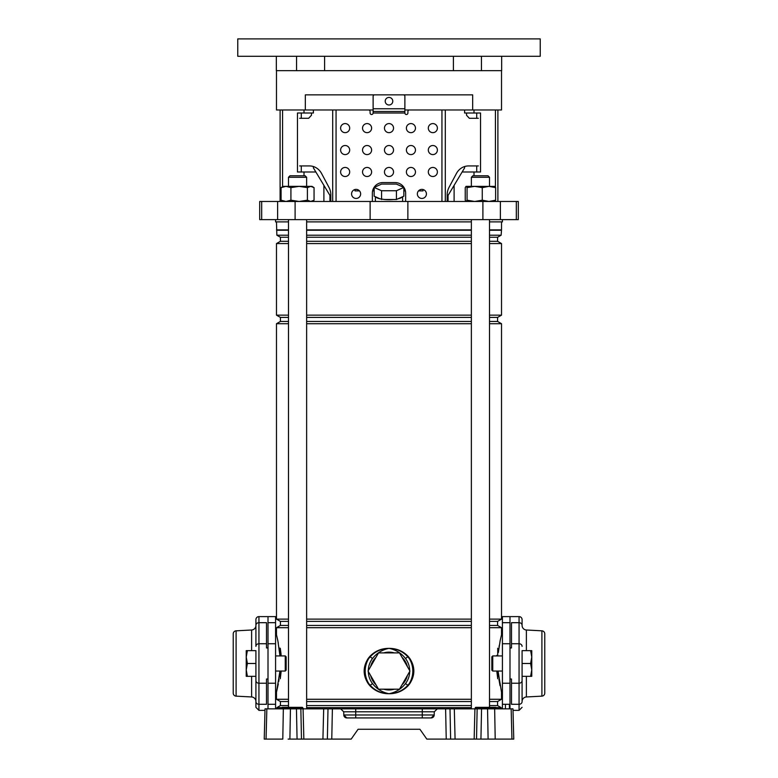 <?xml version="1.0" encoding="UTF-8"?>
<svg xmlns="http://www.w3.org/2000/svg" width="778" height="778" viewBox="0 0 778 778"><rect width="100%" height="100%" fill="white"/><g stroke="black" fill="none" stroke-linecap="round" stroke-linejoin="round"><path stroke-width="1.17" d="M266.854 708.855L266.057 739.1L264.238 739.1L265.026 708.855L450.005 708.855L450.627 739.1L446.232 739.1L445.609 708.855M294.706 707.338L294.463 707.338A0.759 0.759 0 0 0 293.714 708.087L281.617 708.087A0.759 0.759 0 0 1 282.365 707.338L294.463 707.338A0.759 0.759 0 0 0 293.714 708.087L293.714 708.106A0.759 0.759 0 0 1 292.956 708.855A0.759 0.759 0 0 0 293.714 708.106L295.523 708.106A0.759 0.613 -90 0 0 296.136 708.855M488.283 707.338L488.039 707.338A0.759 0.759 0 0 0 487.291 708.087L475.193 708.087A0.759 0.759 0 0 1 475.942 707.338L488.039 707.338A0.759 0.759 0 0 0 487.291 708.087L487.291 708.106A0.759 0.759 0 0 1 486.532 708.855A0.759 0.759 0 0 0 487.291 708.106L489.099 708.106A0.759 0.613 -90 0 0 489.712 708.855M303.08 708.855L303.848 739.1L351.189 739.1L358.075 729.268L419.925 729.268L426.811 739.1L476.525 739.1L477.147 708.855L481.553 708.855L480.93 739.1L476.525 739.1M332.391 708.855L331.768 739.1L327.373 739.1L327.995 708.855M303.848 739.1L297.07 739.1L296.447 708.855M290.447 708.855L289.893 739.1L297.07 739.1M289.893 739.1L288.123 739.1M266.057 739.1L282.793 739.1L283.348 708.855M511.943 739.1L511.146 708.855L512.974 708.855L513.762 739.1L480.93 739.1M343.711 711.802L340.686 708.855L355.731 708.855L355.731 711.802L343.711 711.802L343.788 714.982A3.024 3.024 0 0 0 346.813 717.929L343.788 714.982L355.731 714.982L355.731 711.802L422.269 711.802L422.269 714.982L434.212 714.982L431.187 717.929L346.813 717.929A3.024 3.024 0 0 1 343.788 714.982M477.147 708.855L450.005 708.855M488.283 708.855L481.553 708.855M488.107 739.1L487.553 708.855L494.652 708.855L495.207 739.1L489.877 739.1M511.146 708.855L494.652 708.855M434.289 711.802L422.269 711.802L422.269 708.855L437.314 708.855L434.289 711.802L434.212 714.982A3.024 3.024 0 0 1 431.187 717.929M419.925 729.268L358.075 729.268M474.434 708.855A0.759 0.759 0 0 0 475.193 708.106L475.193 708.087M496.354 708.087L489.099 708.087A0.759 0.613 90 0 0 488.477 707.338L495.742 707.338A0.759 0.613 90 0 1 496.354 708.087L487.291 708.087M280.858 708.855A0.759 0.759 0 0 0 281.617 708.106L281.617 708.087M302.778 708.087L295.523 708.087A0.759 0.613 90 0 0 294.901 707.338L302.165 707.338A0.759 0.613 90 0 1 302.778 708.087L293.714 708.087M268.011 708.855L268.011 622.682L275.577 622.682L275.577 708.855M288.492 621.389L280.42 621.389L280.42 625.424L276.482 627.7L276.482 634.751L278.329 643.124M279.049 647.52L279.642 652.334M279.039 679.515L278.699 681.713M278.32 683.901L276.482 692.216L275.577 692.216M279.954 655.922L277.853 640.673L276.482 634.751L275.577 634.751M509.989 616.604L509.989 622.682L502.423 622.682L502.423 616.604L519.062 616.604A3.024 3.024 0 0 1 522.087 619.628L522.087 625.308L522.087 619.628M383.71 689.191A18.905 18.905 0 0 0 394.29 689.191M394.29 652.898A18.905 18.905 0 0 0 383.71 652.898M407.361 666.552A18.905 18.905 0 0 0 402.07 657.391M402.07 684.708A18.905 18.905 0 0 0 407.361 675.537M499.301 645.263L499.038 646.956M498.338 652.509L500.157 640.664L501.518 634.751L502.423 634.751M498.951 679.457L500.021 685.661M501.139 708.855L501.139 707.63L497.58 705.578L497.58 701.542L501.518 699.276L501.518 692.216L502.423 692.216M501.518 221.886L501.518 229.87L489.508 229.87M276.482 221.886L276.861 235.209L280.42 237.261L280.42 241.297L276.482 243.572L276.482 315.148L280.42 317.414L280.42 321.45L276.482 323.726L276.482 619.123L280.42 621.389M288.492 701.542L280.42 701.542L280.42 705.578L276.861 707.63L276.861 708.855M280.42 701.542L276.482 699.276L276.482 692.216L279.954 671.044M501.518 229.87L501.139 235.209L497.58 237.261L497.58 241.297L501.518 243.572L501.518 315.148L497.58 317.414L497.58 321.45L501.518 323.726L501.518 619.123L497.58 621.389L497.58 625.424L501.518 627.7L501.518 634.751M281.014 653.763L280.265 648.21L280.265 655.922L280.265 648.21L281.208 655.922M280.265 671.044L280.265 678.756L280.265 671.044M496.792 655.922L496.841 655.319M501.518 627.7L489.508 627.7M471.361 627.7L306.639 627.7M288.492 627.7L276.482 627.7M501.518 699.276L489.508 699.276M471.361 699.276L306.639 699.276M288.492 699.276L276.482 699.276M501.518 692.216L498.046 671.044M281.208 671.044L280.265 678.756M497.735 678.64L496.792 671.044M368.295 683.794C362.781 675.323 362.781 666.834 368.295 658.305L369.822 656.418C375.054 651.011 381.444 648.327 389 648.366C396.595 648.346 402.985 651.03 408.178 656.418L409.705 658.305C415.219 666.765 415.219 675.265 409.705 683.794L408.178 685.681C402.946 691.088 396.556 693.772 389 693.733C381.405 693.752 375.015 691.068 369.822 685.681L368.295 683.794L368.684 683.463L370.163 685.321C375.239 690.708 381.521 693.509 389 693.733C395.769 692.352 401.273 688.968 405.513 683.561L407.837 685.321L409.316 683.463C414.752 675.158 414.752 666.872 409.316 658.626L407.837 656.768C402.761 651.38 396.479 648.58 389 648.366C382.231 649.737 376.727 653.121 372.487 658.528L370.163 656.768L368.684 658.626C363.248 666.94 363.248 675.216 368.684 683.463A23.817 23.817 0 0 1 368.684 658.626L368.295 658.305M375.93 657.391A18.905 18.905 0 0 0 370.639 666.552M501.139 230.249L489.508 230.249M471.361 230.249L306.639 230.249M288.492 230.249L276.861 230.249M471.361 229.87L306.639 229.87M288.492 229.87L276.482 229.87M501.139 235.209L489.508 235.209M471.361 235.209L306.639 235.209M288.492 235.209L276.861 235.209M497.58 237.261L489.508 237.261M471.361 237.261L306.639 237.261M288.492 237.261L280.42 237.261M497.58 241.297L489.508 241.297M471.361 241.297L306.639 241.297M288.492 241.297L280.42 241.297M501.518 243.572L489.508 243.572M471.361 243.572L306.639 243.572M288.492 243.572L276.482 243.572M501.518 315.148L489.508 315.148M471.361 315.148L306.639 315.148M288.492 315.148L276.482 315.148M497.58 317.414L489.508 317.414M471.361 317.414L306.639 317.414M288.492 317.414L280.42 317.414M497.58 321.45L489.508 321.45M471.361 321.45L306.639 321.45M288.492 321.45L280.42 321.45M501.518 323.726L489.508 323.726M471.361 323.726L306.639 323.726M288.492 323.726L276.482 323.726M501.518 619.123L489.508 619.123M471.361 619.123L306.639 619.123M288.492 619.123L276.482 619.123M497.58 621.389L489.508 621.389M471.361 621.389L306.639 621.389M497.58 625.424L489.508 625.424M471.361 625.424L306.639 625.424M288.492 625.424L280.42 625.424M497.58 701.542L489.508 701.542M471.361 701.542L306.639 701.542M497.58 705.578L489.508 705.578M471.361 705.578L306.639 705.578M288.492 705.578L280.42 705.578M501.139 707.63L496.374 707.63M471.361 707.63L306.639 707.63M281.772 707.63L276.861 707.63M497.735 648.21L497.735 655.922M497.735 671.044L497.735 678.756M368.286 671.463A20.714 20.714 0 0 0 372.487 683.561C376.737 688.968 382.231 692.362 389 693.733C396.479 693.519 402.761 690.718 407.837 685.321L408.178 685.681M409.714 670.626A20.714 20.714 0 0 0 405.513 658.528C401.273 653.121 395.769 649.737 389 648.366C381.521 648.57 375.239 651.38 370.163 656.768L369.822 656.418M405.513 658.528L408.178 656.418M372.487 683.561L369.822 685.681M409.705 658.305L409.316 658.626A23.817 23.817 0 0 1 409.316 683.463L409.705 683.794M370.639 675.537A18.905 18.905 0 0 0 375.93 684.708M378.526 652.898L368.043 671.044L378.526 689.191L399.474 689.191L409.957 671.044L399.474 652.898L378.526 652.898M502.423 708.855L502.423 622.682M509.989 708.855L509.989 622.682M258.938 616.604L258.938 643.737A3.024 2.635 0 0 0 255.913 646.372L255.913 619.628A3.024 3.024 0 0 1 258.938 616.604L275.577 616.604L275.577 622.682M268.011 616.604L268.011 622.682M402.372 196.844A13.615 3.52 180 0 1 397.898 198.847L403.84 196.182L403.84 187.42L396.42 184.085L381.58 184.085L374.16 187.42L374.16 196.182L380.102 198.847A13.615 3.52 180 0 1 375.628 196.844M393.474 199.508A13.615 3.52 180 0 1 389 199.703A13.615 3.52 180 0 1 384.526 199.508L396.42 199.508L397.898 198.847M497.891 109.98L497.891 201.473M275.577 219.62L275.577 221.886L288.492 221.886M306.639 221.886L471.361 221.886M489.508 221.886L502.423 221.886L502.423 219.62M261.68 201.473L518.304 201.473L518.304 219.62L259.696 219.62L259.696 201.473L261.68 201.473L261.68 219.62M276.336 56.288L276.336 70.662L324.601 70.662L324.601 56.288M453.399 56.288L453.399 70.662L481.446 70.662L481.446 56.288M276.482 70.662L276.482 109.98L305.336 109.98L305.336 94.858L472.664 94.858L472.664 109.98L501.518 109.98L501.518 70.662M474.006 109.98L474.006 113.005L480.541 113.005L480.541 171.987L462.142 171.987L464.612 167.873L464.612 166.541M448.06 201.473L448.06 195.424L462.142 171.987M454.109 185.349L454.109 201.473M303.994 109.98L303.994 113.005L297.459 113.005L297.459 171.987L315.858 171.987L323.891 185.349L323.891 201.473M299.656 165.938L309.469 165.938A15.122 13.975 90 0 1 321.567 173.494A15.122 13.975 90 0 0 313.388 166.541L313.388 167.873L315.858 171.987M313.388 109.98L313.388 113.005L303.994 113.005M323.891 185.349L329.94 195.424L329.94 201.473M305.336 109.98L373.119 109.98M404.881 109.98L472.664 109.98M474.006 113.005L464.612 113.005L464.612 109.98M301.29 113.005L301.29 118.295M301.29 165.938L301.29 171.987M476.71 113.005L476.71 118.295M476.71 165.938L476.71 171.987M380.102 198.847L384.526 199.508M374.16 187.42L381.58 190.746L396.42 190.746L396.42 199.508M381.58 190.746L381.58 199.508M396.42 190.746L403.84 187.42M418.515 190.892L423.028 190.892L423.028 189.521M354.972 189.521L354.972 190.892L359.485 190.892M372.613 190.892L374.16 190.892M403.84 190.892L405.387 190.892A10.591 10.591 0 0 1 405.639 193.158L405.639 201.473L405.639 193.158A10.591 10.591 0 0 0 395.049 182.567L382.951 182.567A10.591 10.591 0 0 0 372.361 193.158L372.361 201.473M495.936 56.288L540.233 56.288L540.233 38.9L237.767 38.9L237.767 56.288L495.936 56.288M296.554 56.288L296.554 70.662L501.664 70.662L501.664 56.288M288.492 177.277L290.009 175.76L305.132 175.76L306.639 177.277L288.492 177.277L288.492 186.35M472.868 175.76L487.991 175.76L489.508 177.277L471.361 177.277L472.868 175.76M283.202 201.473L281.082 200.189L285.993 201.473L290.914 200.189L299.151 201.473L307.398 200.189L310.723 201.473L314.059 200.189L311.939 201.473M281.082 187.634L285.993 186.35L290.914 187.634L299.151 186.35L310.723 186.35L307.398 187.634L299.151 186.35L283.202 186.35L281.082 187.634L281.082 200.189M311.939 186.35L310.723 186.35L314.059 187.634L311.939 186.35M290.914 187.634L290.914 200.189M314.059 187.634L314.059 200.189M307.398 187.634L307.398 200.189M494.886 186.399L466.061 186.35L465.234 187.634L465.234 200.189L466.148 201.473L467.063 200.189L474.668 201.473L482.263 200.189L488.944 201.473L495.625 200.189L494.711 201.473M494.711 186.35L495.625 187.634L488.944 186.35L482.263 187.634L474.668 186.35L467.063 187.634L466.148 186.35M495.625 187.634L495.625 200.189M482.263 187.634L482.263 200.189M467.063 187.634L467.063 200.189M385.217 101.208A3.783 3.783 0 0 0 389 104.991A3.783 3.783 0 0 0 392.783 101.208A3.783 3.783 0 0 0 389 97.425A3.783 3.783 0 0 0 385.217 101.208M428.318 128.127A4.542 4.542 0 0 0 432.86 132.659A4.542 4.542 0 0 0 437.392 128.127A4.542 4.542 0 0 0 432.86 123.585A4.542 4.542 0 0 0 428.318 128.127M406.388 128.127A4.542 4.542 0 0 0 410.93 132.659A4.542 4.542 0 0 0 415.462 128.127A4.542 4.542 0 0 0 410.93 123.585A4.542 4.542 0 0 0 406.388 128.127M384.458 128.127A4.542 4.542 0 0 0 389 132.659A4.542 4.542 0 0 0 393.542 128.127A4.542 4.542 0 0 0 389 123.585A4.542 4.542 0 0 0 384.458 128.127M362.538 128.127A4.542 4.542 0 0 0 367.07 132.659A4.542 4.542 0 0 0 371.612 128.127A4.542 4.542 0 0 0 367.07 123.585A4.542 4.542 0 0 0 362.538 128.127M340.608 128.127A4.542 4.542 0 0 0 345.14 132.659A4.542 4.542 0 0 0 349.682 128.127A4.542 4.542 0 0 0 345.14 123.585A4.542 4.542 0 0 0 340.608 128.127M428.318 150.057A4.542 4.542 0 0 0 432.86 154.589A4.542 4.542 0 0 0 437.392 150.057A4.542 4.542 0 0 0 432.86 145.515A4.542 4.542 0 0 0 428.318 150.057M406.388 150.057A4.542 4.542 0 0 0 410.93 154.589A4.542 4.542 0 0 0 415.462 150.057A4.542 4.542 0 0 0 410.93 145.515A4.542 4.542 0 0 0 406.388 150.057M384.458 150.057A4.542 4.542 0 0 0 389 154.589A4.542 4.542 0 0 0 393.542 150.057A4.542 4.542 0 0 0 389 145.515A4.542 4.542 0 0 0 384.458 150.057M362.538 150.057A4.542 4.542 0 0 0 367.07 154.589A4.542 4.542 0 0 0 371.612 150.057A4.542 4.542 0 0 0 367.07 145.515A4.542 4.542 0 0 0 362.538 150.057M340.608 150.057A4.542 4.542 0 0 0 345.14 154.589A4.542 4.542 0 0 0 349.682 150.057A4.542 4.542 0 0 0 345.14 145.515A4.542 4.542 0 0 0 340.608 150.057M428.318 171.987A4.542 4.542 0 0 0 432.86 176.518A4.542 4.542 0 0 0 437.392 171.987A4.542 4.542 0 0 0 432.86 167.445A4.542 4.542 0 0 0 428.318 171.987M406.388 171.987A4.542 4.542 0 0 0 410.93 176.518A4.542 4.542 0 0 0 415.462 171.987A4.542 4.542 0 0 0 410.93 167.445A4.542 4.542 0 0 0 406.388 171.987M384.458 171.987A4.542 4.542 0 0 0 389 176.518A4.542 4.542 0 0 0 393.542 171.987A4.542 4.542 0 0 0 389 167.445A4.542 4.542 0 0 0 384.458 171.987M362.538 171.987A4.542 4.542 0 0 0 367.07 176.518A4.542 4.542 0 0 0 371.612 171.987A4.542 4.542 0 0 0 367.07 167.445A4.542 4.542 0 0 0 362.538 171.987M340.608 171.987A4.542 4.542 0 0 0 345.14 176.518A4.542 4.542 0 0 0 349.682 171.987A4.542 4.542 0 0 0 345.14 167.445A4.542 4.542 0 0 0 340.608 171.987M417.358 193.917A4.542 4.542 0 0 0 421.89 198.448A4.542 4.542 0 0 0 426.432 193.917A4.542 4.542 0 0 0 421.89 189.375A4.542 4.542 0 0 0 417.358 193.917M351.568 193.917A4.542 4.542 0 0 0 356.11 198.448A4.542 4.542 0 0 0 360.642 193.917A4.542 4.542 0 0 0 356.11 189.375A4.542 4.542 0 0 0 351.568 193.917M330.825 194.908L330.825 201.473L330.825 194.908A15.122 13.975 90 0 0 328.948 187.342L321.567 173.494L328.948 187.342A15.122 13.975 90 0 1 330.825 194.908L330.825 194.908M311.453 113.005L311.453 115.27L308.652 118.295L299.656 118.295M368.587 109.98A1.517 1.517 0 0 1 370.095 111.487L370.095 113.005A1.517 1.517 0 0 0 371.612 114.512A1.517 1.517 0 0 0 373.119 113.005L373.119 96.365A1.517 1.517 0 0 1 374.636 94.858M409.413 109.98A1.517 1.517 0 0 0 407.905 111.487L407.905 113.005A1.517 1.517 0 0 1 406.388 114.512A1.517 1.517 0 0 1 404.881 113.005L373.119 113.005M478.344 165.938L468.531 165.938A15.122 13.975 -90 0 0 456.433 173.494L449.052 187.342A15.122 13.975 -90 0 0 447.175 194.908L447.175 201.473M466.547 113.005L466.547 115.27L469.348 118.295L478.344 118.295M373.119 111.487L404.881 111.487L404.881 96.365A1.517 1.517 0 0 0 403.364 94.858M404.881 111.487L404.881 113.005M255.913 640.236L255.913 625.473A4.542 4.542 0 0 1 251.615 630.005L251.615 650.632M255.913 625.308A3.024 2.635 0 0 1 258.938 622.682L266.504 622.682L266.504 643.737L258.938 643.737L258.938 710.363L255.913 707.338L255.913 676.335L255.913 701.493A4.542 4.542 0 0 0 251.615 696.962L236.094 696.145A3.024 3.024 0 0 1 233.235 693.13L233.235 633.837A3.024 3.024 0 0 1 236.094 630.822L251.615 630.005M255.913 701.493L255.913 686.741M258.938 710.363L264.987 710.363M255.913 680.594A3.024 2.635 0 0 0 258.938 683.23L266.504 683.23L266.504 679.019L268.011 679.019L268.011 647.948L266.504 647.948L266.504 643.737M266.504 683.23L266.504 704.294L258.938 704.294A3.024 2.635 180 0 1 255.913 701.659M285.254 655.922L286.158 656.827L286.158 670.14L285.254 671.044L285.254 655.922L275.577 655.922M247.385 650.632L246.237 657.06L246.237 650.632L255.913 650.632L255.913 663.488L247.385 663.488L246.237 669.916L247.385 676.335L255.913 676.335L255.913 663.488M247.385 676.335L246.237 676.335L246.237 657.06L247.385 663.488M544.765 689.007L544.765 693.13A3.024 3.024 0 0 1 541.906 696.145L526.385 696.962L526.385 676.335M513.013 710.363L519.062 710.363L519.062 622.682A3.024 2.635 180 0 1 522.087 625.308L522.087 625.473A4.542 4.542 0 0 0 526.385 630.005L541.906 630.822A3.024 3.024 0 0 1 544.765 633.837L544.765 637.96M530.615 676.335L531.763 669.916L531.763 676.335L522.087 676.335L522.087 701.493A4.542 4.542 0 0 1 526.385 696.962M519.062 616.604L519.062 622.682L511.496 622.682L511.496 647.948L509.989 647.948L509.989 679.019L511.496 679.019L511.496 704.294L519.062 704.294A3.024 2.635 -0 0 0 522.087 701.659L522.087 663.488L530.615 663.488L531.763 657.06L530.615 650.632L522.087 650.632L522.087 663.488M544.765 693.13L544.765 633.837M492.746 671.044L491.842 670.14L491.842 656.827L492.746 655.922L492.746 671.044L502.423 671.044M530.615 650.632L531.763 650.632L531.763 669.916L530.615 663.488M300.853 708.855L301.475 739.1M323.687 708.855L322.919 739.1M454.313 708.855L455.081 739.1M474.92 708.855L474.152 739.1M355.731 717.929L355.731 714.982L422.269 714.982L422.269 717.929M475.193 708.106L487.291 708.106A0.759 0.759 0 0 1 486.532 708.855M485.783 708.855L485.783 707.338M476.71 708.855L476.71 707.338M281.617 708.106L293.714 708.106M292.217 708.855L292.217 707.338M283.134 708.855L283.134 707.338M496.354 708.106A0.759 0.613 -90 0 0 496.967 708.855M302.778 708.106A0.759 0.613 -90 0 0 303.391 708.855M268.011 704.294L275.577 704.294M405.513 683.561A20.714 20.714 0 0 0 409.714 671.463M372.487 658.528A20.714 20.714 0 0 0 368.286 670.626M509.989 643.737L502.423 643.737M509.989 683.23L502.423 683.23M509.989 704.294L502.423 704.294M268.011 683.23L275.577 683.23M268.011 643.737L275.577 643.737M474.006 171.987L474.006 175.76M303.994 171.987L303.994 175.76M516.32 201.473L516.32 219.62M277.629 201.473L277.629 219.62M295.105 201.473L295.105 219.62M370.134 201.473L370.134 219.62M407.866 201.473L407.866 219.62M482.895 201.473L482.895 219.62M500.371 201.473L500.371 219.62M282.57 109.98L282.57 186.72M495.43 109.98L495.43 187.177M495.43 200.646L495.43 201.473M332.702 201.473L332.702 109.98M336.057 109.98L336.057 201.473M441.943 201.473L441.943 109.98M445.298 109.98L445.298 201.473M373.119 108.764L404.881 108.764M236.094 630.822L236.094 696.145M251.615 676.335L251.615 696.962M526.385 650.632L526.385 630.005M522.087 680.594A3.024 2.635 -0 0 1 519.062 683.23L511.496 683.23M522.087 646.372A3.024 2.635 0 0 0 519.062 643.737L511.496 643.737M541.906 696.145L541.906 630.822M495.781 707.338L497.298 708.855M302.204 707.338L303.721 708.855M402.615 201.473L402.615 196.737M280.109 109.98L280.109 201.473M375.385 201.473L375.385 196.737M306.639 708.855L306.639 219.62M306.639 186.35L306.639 177.277M288.492 707.338L288.492 219.62M471.361 708.855L471.361 219.62M471.361 186.35L471.361 177.277M489.508 707.338L489.508 219.62M489.508 186.35L489.508 177.277M285.254 671.044L275.577 671.044M519.062 710.363L522.087 707.338M492.746 655.922L502.423 655.922M509.415 704.294L509.415 708.855L509.415 704.294M505.447 704.294L505.447 708.855L505.447 704.294"/></g></svg>
